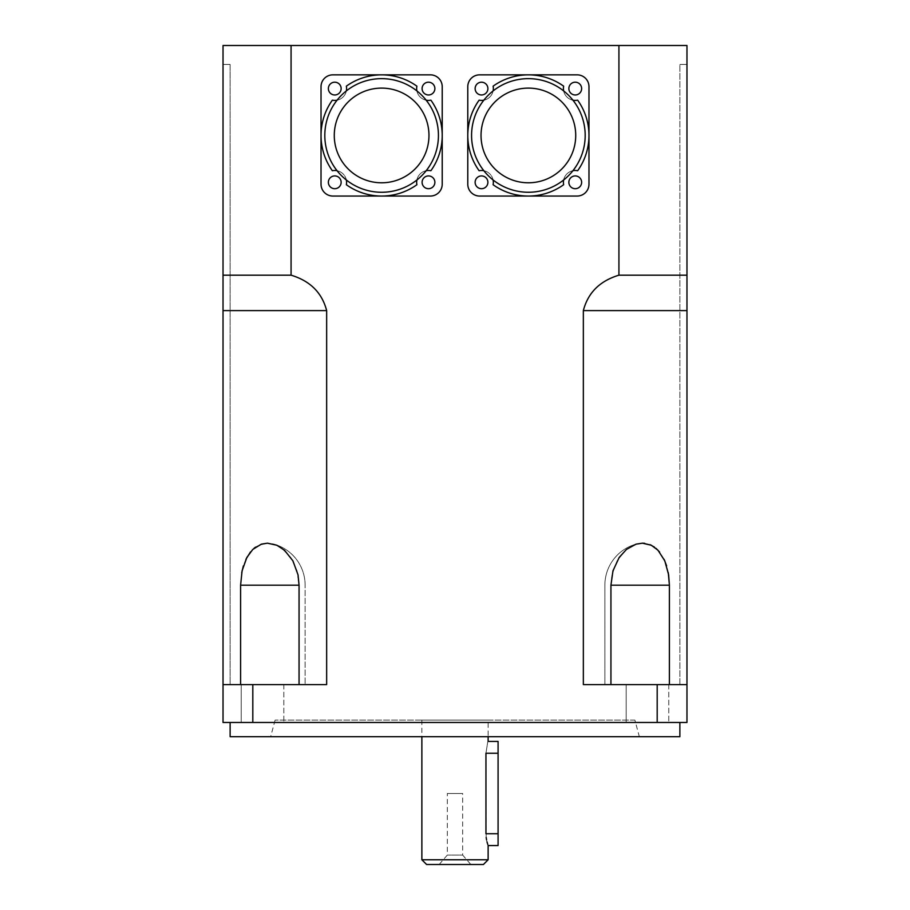 <?xml version="1.0" encoding="UTF-8"?>
<svg xmlns="http://www.w3.org/2000/svg" width="910" height="910" viewBox="0 0 910 910"><rect width="100%" height="100%" fill="white"/><g stroke="black" fill="none" stroke-linecap="round" stroke-linejoin="round"><path stroke-width="0.68" stroke-dasharray="4.55 3.41" d="M634.896 720.106L275.104 720.106L634.896 720.106L639.332 736.679L270.668 736.679L639.332 736.679M488.135 720.106L421.865 720.106L488.135 720.106L488.135 736.679M679.872 736.679L230.128 736.679M498.077 741.411L498.077 753.253L485.951 753.253C488.34 737.987 488.34 737.987 485.951 753.253L486.179 837.45M498.077 753.253L498.077 845.561M486.566 839.93L486.998 841.841M487.726 844.343L488.135 845.561M470.857 864.5L439.143 864.5L470.857 864.5L462.678 855.082L447.322 855.082L462.678 855.082L462.678 793.486L447.322 793.486L462.678 793.486M483.403 864.5L426.597 864.5M421.865 859.768L488.135 859.768M428.963 135.453A47.343 47.343 0 0 1 357.948 176.449A47.343 47.343 0 0 1 357.948 94.447A47.343 47.343 0 0 1 428.963 135.453A47.343 47.343 0 0 0 357.948 94.447A47.343 47.343 0 0 0 357.948 176.449A47.343 47.343 0 0 0 428.963 135.453A47.343 47.343 0 0 0 381.62 88.111A47.343 47.343 0 0 0 334.277 135.453A47.343 47.343 0 0 0 381.62 182.785A47.343 47.343 0 0 0 428.963 135.453M575.723 135.453A47.343 47.343 0 0 1 504.709 176.449A47.343 47.343 0 0 1 504.709 94.447A47.343 47.343 0 0 1 575.723 135.453A47.343 47.343 0 0 0 504.709 94.447A47.343 47.343 0 0 0 504.709 176.449A47.343 47.343 0 0 0 575.723 135.453A47.343 47.343 0 0 0 528.38 88.111A47.343 47.343 0 0 0 481.037 135.453A47.343 47.343 0 0 0 528.38 182.785A47.343 47.343 0 0 0 575.723 135.453M626.182 684.604L668.782 684.604L626.182 684.604L668.782 684.604L626.182 684.604L626.182 722.472L668.782 722.472L626.182 722.472L626.182 684.604M241.218 684.604L283.818 684.604L241.218 684.604L283.818 684.604L241.218 684.604L241.218 722.472L283.818 722.472L241.218 722.472L241.218 684.604M241.218 722.472L283.818 722.472L241.218 722.472M626.182 722.472L668.782 722.472L626.182 722.472M679.872 722.472L230.128 722.472L679.872 722.472M252.809 722.472L252.809 684.604L223.03 684.604L223.03 722.472L686.97 722.472L686.97 684.604L657.191 684.604L657.191 722.472M618.925 275.184C599.838 280.928 587.985 292.736 583.344 310.606L686.97 310.606L686.97 684.604L686.97 275.184L618.925 275.184L618.925 45.5L291.075 45.5L291.075 275.184C310.151 280.928 322.015 292.736 326.656 310.606L326.656 684.604L252.809 684.604M686.97 684.604L583.344 684.604L686.97 684.604L686.97 64.439L686.97 684.604L686.97 64.439L679.872 64.439L686.97 64.439M618.925 45.5L686.97 45.5L686.97 275.184M657.191 684.604L583.344 684.604L583.344 310.606M230.128 684.604L223.03 684.604L230.128 684.604L223.03 684.604L230.128 684.604L230.128 64.439L223.03 64.439L223.03 684.604L223.03 64.439L230.128 64.439L223.03 64.439L230.128 64.439L230.128 684.604M669.396 684.604L669.396 585.062M668.293 572.765L666.62 565.861M664.095 559.332L659.557 552.006M656.064 548.389L654.461 547.137M650.013 544.658L644.61 543.293M642.54 543.179L633.144 545.249L625.511 550.231L617.06 560.901L611.964 574.881L610.94 585.187L610.94 684.604M299.06 684.604L299.06 585.187L297.024 570.786L290.79 557.42L281.008 547.558L273.933 544.157L267.62 543.179L258.656 545.249L255.539 547.137M253.935 548.389L250.443 552.006M245.905 559.332L243.38 565.861M241.707 572.765L240.604 585.187L240.604 684.604M291.075 275.184L223.03 275.184L223.03 684.604L223.03 310.606L326.656 310.606M223.03 684.604L223.03 45.5L291.075 45.5M679.872 684.604L679.872 64.439L679.872 684.604M346.357 179.987A11.83 11.83 0 0 0 337.087 170.716A56.807 56.807 0 0 1 337.087 100.18A11.83 11.83 0 0 0 346.357 90.909A56.807 56.807 0 0 1 416.882 90.909A11.83 11.83 0 0 0 426.164 100.18A56.807 56.807 0 0 1 426.164 170.716A11.83 11.83 0 0 0 416.882 179.987A56.807 56.807 0 0 1 337.087 170.716M426.164 170.716A56.807 56.807 0 0 1 416.882 179.987M416.882 90.909A56.807 56.807 0 0 1 426.164 100.18M337.087 100.18A56.807 56.807 0 0 1 346.357 90.909M381.62 196.048A60.595 60.595 0 0 1 346.346 184.719A11.83 11.83 0 0 0 332.355 170.727A60.595 60.595 0 0 1 332.355 100.168A11.83 11.83 0 0 0 346.346 86.177A60.595 60.595 0 0 1 416.905 86.177A11.83 11.83 0 0 0 430.885 100.168A60.595 60.595 0 0 1 430.885 170.727A11.83 11.83 0 0 0 416.905 184.719A60.595 60.595 0 0 1 381.62 196.048M434.878 182.319A6.393 6.393 0 0 0 425.288 176.779A6.393 6.393 0 0 0 425.288 187.847A6.393 6.393 0 0 0 434.878 182.319M434.878 88.577A6.393 6.393 0 0 0 425.288 83.049A6.393 6.393 0 0 0 425.288 94.117A6.393 6.393 0 0 0 434.878 88.577M341.148 88.577A6.393 6.393 0 0 0 331.558 83.049A6.393 6.393 0 0 0 331.558 94.117A6.393 6.393 0 0 0 341.148 88.577M341.148 182.319A6.393 6.393 0 0 0 331.558 176.779A6.393 6.393 0 0 0 331.558 187.847A6.393 6.393 0 0 0 341.148 182.319M332.855 196.048L430.385 196.048A11.83 11.83 0 0 0 442.214 184.207L442.214 86.689A11.83 11.83 0 0 0 430.385 74.847L332.855 74.847A11.83 11.83 0 0 0 321.025 86.689L321.025 184.207A11.83 11.83 0 0 0 332.855 196.048M493.118 179.987A11.83 11.83 0 0 0 483.836 170.716A56.807 56.807 0 0 1 483.836 100.18A11.83 11.83 0 0 0 493.118 90.909A56.807 56.807 0 0 1 563.643 90.909A11.83 11.83 0 0 0 572.913 100.18A56.807 56.807 0 0 1 572.913 170.716A11.83 11.83 0 0 0 563.643 179.987A56.807 56.807 0 0 1 483.836 170.716M572.913 170.716A56.807 56.807 0 0 1 563.643 179.987M563.643 90.909A56.807 56.807 0 0 1 572.913 100.18M483.836 100.18A56.807 56.807 0 0 1 493.118 90.909M528.38 196.048A60.595 60.595 0 0 1 493.095 184.719A11.83 11.83 0 0 0 479.115 170.727A60.595 60.595 0 0 1 479.115 100.168A11.83 11.83 0 0 0 493.095 86.177A60.595 60.595 0 0 1 563.654 86.177A11.83 11.83 0 0 0 577.645 100.168A60.595 60.595 0 0 1 577.645 170.727A11.83 11.83 0 0 0 563.654 184.719A60.595 60.595 0 0 1 528.38 196.048M581.638 182.319A6.393 6.393 0 0 0 572.049 176.779A6.393 6.393 0 0 0 572.049 187.847A6.393 6.393 0 0 0 581.638 182.319M581.638 88.577A6.393 6.393 0 0 0 572.049 83.049A6.393 6.393 0 0 0 572.049 94.117A6.393 6.393 0 0 0 581.638 88.577M487.897 88.577A6.393 6.393 0 0 0 478.319 83.049A6.393 6.393 0 0 0 478.319 94.117A6.393 6.393 0 0 0 487.897 88.577M487.897 182.319A6.393 6.393 0 0 0 478.319 176.779A6.393 6.393 0 0 0 478.319 187.847A6.393 6.393 0 0 0 487.897 182.319M479.615 196.048L577.145 196.048A11.83 11.83 0 0 0 588.975 184.207L588.975 86.689A11.83 11.83 0 0 0 577.145 74.847L479.615 74.847A11.83 11.83 0 0 0 467.786 86.689L467.786 184.207A11.83 11.83 0 0 0 479.615 196.048M485.951 833.731L498.077 833.731M669.396 585.187L610.94 585.187M299.06 585.187L240.604 585.187M275.104 720.106L270.668 736.679M439.143 864.5L447.322 855.082L447.322 793.486M421.865 720.106L421.865 736.679M668.782 684.604L668.782 722.472L668.782 684.604M283.818 684.604L283.818 722.472L283.818 684.604M637.296 543.816A42.611 42.611 0 0 0 604.877 585.187L604.877 684.604L604.877 585.187A42.611 42.611 0 0 1 637.296 543.816M305.123 585.187A42.611 42.611 0 0 0 272.704 543.816A42.611 42.611 0 0 1 305.123 585.187L305.123 684.604L305.123 585.187"/><path stroke-width="1.36" d="M230.128 722.472L230.128 736.679L679.872 736.679L679.872 722.472M498.077 753.253L485.951 753.253C488.34 737.987 488.34 737.987 485.951 753.253L485.951 833.731C488.34 848.996 488.34 848.996 485.951 833.731L498.077 833.731L498.077 741.411L488.135 741.411L488.135 736.679M486.179 837.45L486.566 839.93M486.998 841.841L487.726 844.343M488.135 859.768L421.865 859.768L426.597 864.5L483.403 864.5L488.135 859.768L488.135 845.561L498.077 845.561L498.077 833.731M223.03 722.472L223.03 684.604L252.809 684.604L252.809 722.472L223.03 722.472M657.191 722.472L657.191 684.604L686.97 684.604L686.97 722.472L252.809 722.472M252.809 684.604L326.656 684.604L326.656 310.606C322.015 292.736 310.162 280.928 291.075 275.184L291.075 45.5L618.925 45.5L618.925 275.184L686.97 275.184L686.97 45.5L618.925 45.5M618.925 275.184C599.849 280.928 587.985 292.736 583.344 310.606L583.344 684.604L657.191 684.604M686.97 275.184L686.97 684.604M686.97 64.439L686.97 310.606L583.344 310.606M669.396 585.062L668.293 572.765M666.62 565.861L664.095 559.332M659.557 552.006L656.064 548.389M654.461 547.137L650.013 544.658M644.61 543.293L642.54 543.179M255.539 547.137L253.935 548.389M250.443 552.006L245.905 559.332M243.38 565.861L241.707 572.765M240.604 684.604L240.604 585.187L242.094 570.786L246.872 557.42L252.821 549.401L261.352 544.157L267.46 543.179L276.856 545.249L284.489 550.231L292.94 560.901L298.036 574.881L299.06 585.187L299.06 684.604M610.94 684.604L610.94 585.187L612.976 570.786L619.209 557.42L626.49 549.401L636.067 544.157L642.38 543.179L651.344 545.249L657.998 550.231L664.812 560.901L668.645 574.881L669.396 585.187L669.396 684.604M223.03 684.604L223.03 275.184L291.075 275.184M326.656 310.606L223.03 310.606L223.03 45.5L291.075 45.5M324.813 135.453A56.807 56.807 0 0 1 400.286 81.798A56.807 56.807 0 0 1 426.164 170.716A56.807 56.807 0 0 1 324.813 135.453M334.277 135.453A47.343 47.343 0 0 1 405.291 94.447A47.343 47.343 0 0 1 405.291 176.449A47.343 47.343 0 0 1 334.277 135.453M426.164 100.18A11.83 11.83 0 0 0 430.885 100.168A60.595 60.595 0 0 1 430.885 170.727A11.83 11.83 0 0 0 426.164 170.716M416.882 179.987A11.83 11.83 0 0 0 416.905 184.719A60.595 60.595 0 0 1 346.346 184.719A11.83 11.83 0 0 0 346.357 179.987M337.087 170.716A11.83 11.83 0 0 0 332.355 170.727A60.595 60.595 0 0 1 332.355 100.168A11.83 11.83 0 0 0 337.087 100.18M346.357 90.909A11.83 11.83 0 0 0 346.346 86.177A60.595 60.595 0 0 1 416.905 86.177A11.83 11.83 0 0 0 416.882 90.909M321.025 184.207L321.025 86.689A11.83 11.83 0 0 1 332.855 74.847L430.385 74.847A11.83 11.83 0 0 1 442.214 86.689L442.214 184.207A11.83 11.83 0 0 1 430.385 196.048L332.855 196.048A11.83 11.83 0 0 1 321.025 184.207M341.148 182.319A6.393 6.393 0 0 1 331.558 187.847A6.393 6.393 0 0 1 331.558 176.779A6.393 6.393 0 0 1 341.148 182.319M341.148 88.577A6.393 6.393 0 0 1 331.558 94.117A6.393 6.393 0 0 1 331.558 83.049A6.393 6.393 0 0 1 341.148 88.577M434.878 88.577A6.393 6.393 0 0 1 425.288 94.117A6.393 6.393 0 0 1 425.288 83.049A6.393 6.393 0 0 1 434.878 88.577M434.878 182.319A6.393 6.393 0 0 1 425.288 187.847A6.393 6.393 0 0 1 425.288 176.779A6.393 6.393 0 0 1 434.878 182.319M471.573 135.453A56.807 56.807 0 0 1 547.047 81.798A56.807 56.807 0 0 1 572.913 170.716A56.807 56.807 0 0 1 471.573 135.453M481.037 135.453A47.343 47.343 0 0 1 552.051 94.447A47.343 47.343 0 0 1 552.051 176.449A47.343 47.343 0 0 1 481.037 135.453M572.913 100.18A11.83 11.83 0 0 0 577.645 100.168A60.595 60.595 0 0 1 577.645 170.727A11.83 11.83 0 0 0 572.913 170.716M563.643 179.987A11.83 11.83 0 0 0 563.654 184.719A60.595 60.595 0 0 1 493.095 184.719A11.83 11.83 0 0 0 493.118 179.987M483.836 170.716A11.83 11.83 0 0 0 479.115 170.727A60.595 60.595 0 0 1 479.115 100.168A11.83 11.83 0 0 0 483.836 100.18M493.118 90.909A11.83 11.83 0 0 0 493.095 86.177A60.595 60.595 0 0 1 563.654 86.177A11.83 11.83 0 0 0 563.643 90.909M467.786 184.207L467.786 86.689A11.83 11.83 0 0 1 479.615 74.847L577.145 74.847A11.83 11.83 0 0 1 588.975 86.689L588.975 184.207A11.83 11.83 0 0 1 577.145 196.048L479.615 196.048A11.83 11.83 0 0 1 467.786 184.207M487.897 182.319A6.393 6.393 0 0 1 478.319 187.847A6.393 6.393 0 0 1 478.319 176.779A6.393 6.393 0 0 1 487.897 182.319M487.897 88.577A6.393 6.393 0 0 1 478.319 94.117A6.393 6.393 0 0 1 478.319 83.049A6.393 6.393 0 0 1 487.897 88.577M581.638 88.577A6.393 6.393 0 0 1 572.049 94.117A6.393 6.393 0 0 1 572.049 83.049A6.393 6.393 0 0 1 581.638 88.577M581.638 182.319A6.393 6.393 0 0 1 572.049 187.847A6.393 6.393 0 0 1 572.049 176.779A6.393 6.393 0 0 1 581.638 182.319M240.604 585.187L299.06 585.187M610.94 585.187L669.396 585.187M421.865 736.679L421.865 859.768"/></g></svg>
